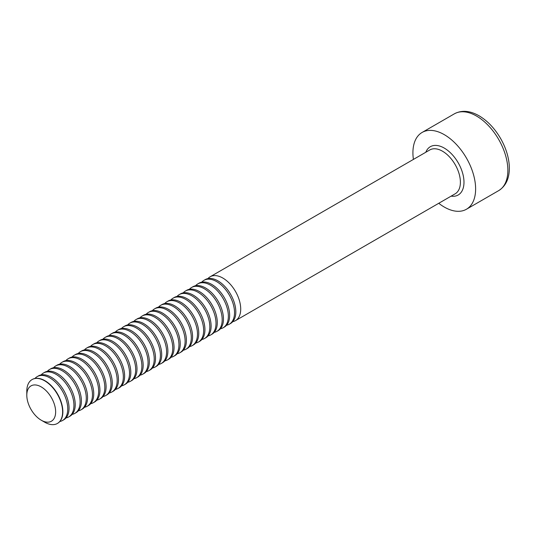 <?xml version="1.0" encoding="UTF-8"?>
<svg xmlns="http://www.w3.org/2000/svg" width="536" height="536" viewBox="0 0 536 536"><rect width="100%" height="100%" fill="white"/><g stroke="black" fill="none" stroke-linecap="round" stroke-linejoin="round"><path stroke-width="0.8" d="M413.41 159.413A44.334 25.594 60 0 1 422.107 132.452A44.334 25.594 60 0 1 444.27 134.65A44.334 25.594 60 0 1 473.234 173.718A44.334 25.594 60 0 1 466.441 209.241A44.334 25.594 60 0 1 438.75 203.291M207.928 278.599A25.333 14.626 60 0 1 210.132 276.777A25.333 14.626 60 0 1 235.465 291.403A25.333 14.626 60 0 1 235.465 320.655A25.333 14.626 60 0 1 232.785 321.654M201.75 282.164A25.333 14.626 60 0 1 203.955 280.341L205.241 279.598A25.333 14.626 60 0 1 230.574 294.224A25.333 14.626 60 0 1 230.574 323.476L229.287 324.22A25.333 14.626 60 0 1 226.607 325.218M203.955 280.341A25.333 14.626 60 0 1 229.287 294.968A25.333 14.626 60 0 1 229.287 324.22M195.573 285.735A25.333 14.626 60 0 1 197.777 283.906L199.064 283.162A25.333 14.626 60 0 1 224.396 297.788A25.333 14.626 60 0 1 224.396 327.04L223.11 327.784A25.333 14.626 60 0 1 220.43 328.782M197.777 283.906A25.333 14.626 60 0 1 223.11 298.532A25.333 14.626 60 0 1 223.11 327.784M189.396 289.299A25.333 14.626 60 0 1 191.6 287.47L192.886 286.733A25.333 14.626 60 0 1 218.219 301.359A25.333 14.626 60 0 1 218.219 330.612L216.933 331.355A25.333 14.626 60 0 1 214.253 332.354M191.6 287.47A25.333 14.626 60 0 1 216.933 302.096A25.333 14.626 60 0 1 216.933 331.355M183.218 292.864A25.333 14.626 60 0 1 185.423 291.041L186.709 290.298A25.333 14.626 60 0 1 212.042 304.924A25.333 14.626 60 0 1 212.042 334.176L210.755 334.92A25.333 14.626 60 0 1 208.075 335.918M185.423 291.041A25.333 14.626 60 0 1 210.762 305.667A25.333 14.626 60 0 1 210.755 334.92M177.041 296.428A25.333 14.626 60 0 1 179.245 294.606L180.531 293.862A25.333 14.626 60 0 1 205.864 308.488A25.333 14.626 60 0 1 205.864 337.74L204.585 338.484A25.333 14.626 60 0 1 201.898 339.482M179.245 294.606A25.333 14.626 60 0 1 204.585 309.232A25.333 14.626 60 0 1 204.585 338.484M170.863 299.999A25.333 14.626 60 0 1 173.074 298.17L174.354 297.433A25.333 14.626 60 0 1 199.687 312.059A25.333 14.626 60 0 1 199.687 341.311L198.407 342.048A25.333 14.626 60 0 1 195.72 343.047M173.074 298.17A25.333 14.626 60 0 1 198.407 312.796A25.333 14.626 60 0 1 198.407 342.048M164.686 303.564A25.333 14.626 60 0 1 166.897 301.741L168.177 300.998A25.333 14.626 60 0 1 193.509 315.624A25.333 14.626 60 0 1 193.509 344.876L192.23 345.62A25.333 14.626 60 0 1 189.543 346.618M166.897 301.741A25.333 14.626 60 0 1 192.23 316.367A25.333 14.626 60 0 1 192.23 345.62M158.509 307.128A25.333 14.626 60 0 1 160.72 305.306L161.999 304.562A25.333 14.626 60 0 1 187.339 319.188A25.333 14.626 60 0 1 187.339 348.44L186.052 349.184A25.333 14.626 60 0 1 183.366 350.182M160.72 305.306A25.333 14.626 60 0 1 186.052 319.932A25.333 14.626 60 0 1 186.052 349.184M152.331 310.699A25.333 14.626 60 0 1 154.542 308.87L155.829 308.126A25.333 14.626 60 0 1 181.161 322.752A25.333 14.626 60 0 1 181.161 352.005L179.875 352.748A25.333 14.626 60 0 1 177.188 353.747M154.542 308.87A25.333 14.626 60 0 1 179.875 323.496A25.333 14.626 60 0 1 179.875 352.748M146.154 314.264A25.333 14.626 60 0 1 148.365 312.434L149.651 311.697A25.333 14.626 60 0 1 174.984 326.324A25.333 14.626 60 0 1 174.984 355.576L173.698 356.313A25.333 14.626 60 0 1 171.011 357.318M148.365 312.434A25.333 14.626 60 0 1 173.698 327.06A25.333 14.626 60 0 1 173.698 356.313M139.976 317.828A25.333 14.626 60 0 1 142.187 316.005L143.474 315.262A25.333 14.626 60 0 1 168.806 329.888A25.333 14.626 60 0 1 168.806 359.14L167.52 359.884A25.333 14.626 60 0 1 164.833 360.882M142.187 316.005A25.333 14.626 60 0 1 167.52 330.632A25.333 14.626 60 0 1 167.52 359.884M133.799 321.392A25.333 14.626 60 0 1 136.01 319.57L137.296 318.826A25.333 14.626 60 0 1 162.629 333.452A25.333 14.626 60 0 1 162.629 362.705L161.343 363.448A25.333 14.626 60 0 1 158.656 364.447M136.01 319.57A25.333 14.626 60 0 1 161.343 334.196A25.333 14.626 60 0 1 161.343 363.448M127.622 324.963A25.333 14.626 60 0 1 129.833 323.134L131.119 322.397A25.333 14.626 60 0 1 156.452 337.023A25.333 14.626 60 0 1 156.452 366.276L155.165 367.013A25.333 14.626 60 0 1 152.479 368.011M129.833 323.134A25.333 14.626 60 0 1 155.165 337.76A25.333 14.626 60 0 1 155.165 367.013M121.444 328.528A25.333 14.626 60 0 1 123.655 326.705L124.942 325.962A25.333 14.626 60 0 1 150.274 340.588A25.333 14.626 60 0 1 150.274 369.84L148.988 370.584A25.333 14.626 60 0 1 146.301 371.582M123.655 326.705A25.333 14.626 60 0 1 148.988 341.332A25.333 14.626 60 0 1 148.988 370.584M115.274 332.092A25.333 14.626 60 0 1 117.478 330.27L118.764 329.526A25.333 14.626 60 0 1 144.097 344.152A25.333 14.626 60 0 1 144.097 373.404L142.811 374.148A25.333 14.626 60 0 1 140.124 375.146M117.478 330.27A25.333 14.626 60 0 1 142.811 344.896A25.333 14.626 60 0 1 142.811 374.148M109.096 335.657A25.333 14.626 60 0 1 111.3 333.834L112.587 333.091A25.333 14.626 60 0 1 137.919 347.717A25.333 14.626 60 0 1 137.919 376.969L136.633 377.713A25.333 14.626 60 0 1 133.953 378.711M111.3 333.834A25.333 14.626 60 0 1 136.633 348.46A25.333 14.626 60 0 1 136.633 377.713M102.919 339.228A25.333 14.626 60 0 1 105.123 337.399L106.409 336.662A25.333 14.626 60 0 1 131.742 351.288A25.333 14.626 60 0 1 131.742 380.54L130.456 381.277A25.333 14.626 60 0 1 127.776 382.282M105.123 337.399A25.333 14.626 60 0 1 130.456 352.025A25.333 14.626 60 0 1 130.456 381.277M96.741 342.792A25.333 14.626 60 0 1 98.946 340.97L100.232 340.226A25.333 14.626 60 0 1 125.565 354.852A25.333 14.626 60 0 1 125.565 384.104L124.278 384.848A25.333 14.626 60 0 1 121.598 385.846M98.946 340.97A25.333 14.626 60 0 1 124.278 355.596A25.333 14.626 60 0 1 124.278 384.848M90.564 346.357A25.333 14.626 60 0 1 92.768 344.534L94.055 343.79A25.333 14.626 60 0 1 119.387 358.417A25.333 14.626 60 0 1 119.387 387.669L118.101 388.412A25.333 14.626 60 0 1 115.421 389.411M92.768 344.534A25.333 14.626 60 0 1 118.101 359.16A25.333 14.626 60 0 1 118.101 388.412M84.387 349.928A25.333 14.626 60 0 1 86.591 348.099L87.877 347.355A25.333 14.626 60 0 1 113.21 361.981A25.333 14.626 60 0 1 113.21 391.24L111.924 391.977A25.333 14.626 60 0 1 109.244 392.975M86.591 348.099A25.333 14.626 60 0 1 111.924 362.725A25.333 14.626 60 0 1 111.924 391.977M78.209 353.492A25.333 14.626 60 0 1 80.413 351.663L81.7 350.926A25.333 14.626 60 0 1 107.033 365.552A25.333 14.626 60 0 1 107.033 394.804L105.746 395.548A25.333 14.626 60 0 1 103.066 396.546M80.413 351.663A25.333 14.626 60 0 1 105.746 366.296A25.333 14.626 60 0 1 105.746 395.548M72.032 357.056A25.333 14.626 60 0 1 74.236 355.234L75.522 354.49A25.333 14.626 60 0 1 100.855 369.116A25.333 14.626 60 0 1 100.855 398.369L99.569 399.112A25.333 14.626 60 0 1 96.889 400.111M74.236 355.234A25.333 14.626 60 0 1 99.575 369.86A25.333 14.626 60 0 1 99.569 399.112M65.854 360.621A25.333 14.626 60 0 1 68.059 358.798L69.345 358.055A25.333 14.626 60 0 1 94.678 372.681A25.333 14.626 60 0 1 94.678 401.933L93.398 402.677A25.333 14.626 60 0 1 90.711 403.675M68.059 358.798A25.333 14.626 60 0 1 93.398 373.425A25.333 14.626 60 0 1 93.398 402.677M59.677 364.192A25.333 14.626 60 0 1 61.888 362.363L63.168 361.626A25.333 14.626 60 0 1 88.5 376.252A25.333 14.626 60 0 1 88.5 405.504L87.221 406.241A25.333 14.626 60 0 1 84.534 407.246M61.888 362.363A25.333 14.626 60 0 1 87.221 376.989A25.333 14.626 60 0 1 87.221 406.241M53.499 367.756A25.333 14.626 60 0 1 55.711 365.934L56.99 365.19A25.333 14.626 60 0 1 82.33 379.816A25.333 14.626 60 0 1 82.323 409.068L81.043 409.812A25.333 14.626 60 0 1 78.357 410.81M55.711 365.934A25.333 14.626 60 0 1 81.043 380.56A25.333 14.626 60 0 1 81.043 409.812M47.322 371.321A25.333 14.626 60 0 1 49.533 369.498L50.813 368.755A25.333 14.626 60 0 1 76.152 383.381A25.333 14.626 60 0 1 76.152 412.633L74.866 413.377A25.333 14.626 60 0 1 72.179 414.375M49.533 369.498A25.333 14.626 60 0 1 74.866 384.124A25.333 14.626 60 0 1 74.866 413.377M41.145 374.892A25.333 14.626 60 0 1 43.356 373.063L44.642 372.319A25.333 14.626 60 0 1 69.975 386.945A25.333 14.626 60 0 1 69.975 416.197L68.688 416.941A25.333 14.626 60 0 1 66.002 417.939M43.356 373.063A25.333 14.626 60 0 1 68.688 387.689A25.333 14.626 60 0 1 68.688 416.941M34.967 378.456A25.333 14.626 60 0 1 37.178 376.627L38.465 375.89A25.333 14.626 60 0 1 63.797 390.516A25.333 14.626 60 0 1 63.797 419.768L62.511 420.512A25.333 14.626 60 0 1 59.824 421.51M37.178 376.627A25.333 14.626 60 0 1 62.511 391.253A25.333 14.626 60 0 1 62.511 420.512M32.167 379.522A25.333 14.626 60 0 1 32.287 379.455A25.333 14.626 60 0 1 44.95 380.707A25.333 14.626 60 0 1 61.499 403.032A25.333 14.626 60 0 1 57.62 423.333A25.333 14.626 60 0 1 57.499 423.4M41.218 386.898A20.395 11.772 60 0 1 55.644 411.876A20.395 11.772 60 0 1 41.218 420.197A20.395 11.772 60 0 1 26.8 395.22A20.395 11.772 60 0 1 41.218 386.898M26.8 395.22L26.8 391.186A25.333 14.626 60 0 1 32.046 379.589A25.333 14.626 60 0 1 44.716 380.848A25.333 14.626 60 0 1 61.265 403.173A25.333 14.626 60 0 1 57.379 423.474A25.333 14.626 60 0 1 44.716 422.214L41.218 420.197M476.517 116.037A44.334 25.594 -120 0 0 454.347 113.84C461.663 109.947 469.891 110.597 479.05 115.783C487.552 120.848 494.755 128.439 500.651 138.569C505.575 147.253 508.43 155.949 509.2 164.666C510.058 176.94 506.553 185.597 498.681 190.628A44.334 25.594 -120 0 0 505.475 155.098A44.334 25.594 -120 0 0 476.517 116.037M425.798 152.258A27.865 16.087 60 0 1 458.206 162.803A27.865 16.087 60 0 1 451.131 196.143M235.465 320.655L455.144 193.824A25.333 14.626 -120 0 0 455.144 164.572A25.333 14.626 -120 0 0 429.812 149.946L210.132 276.777M466.441 209.241L498.681 190.628M422.107 132.452L454.347 113.84"/></g></svg>
